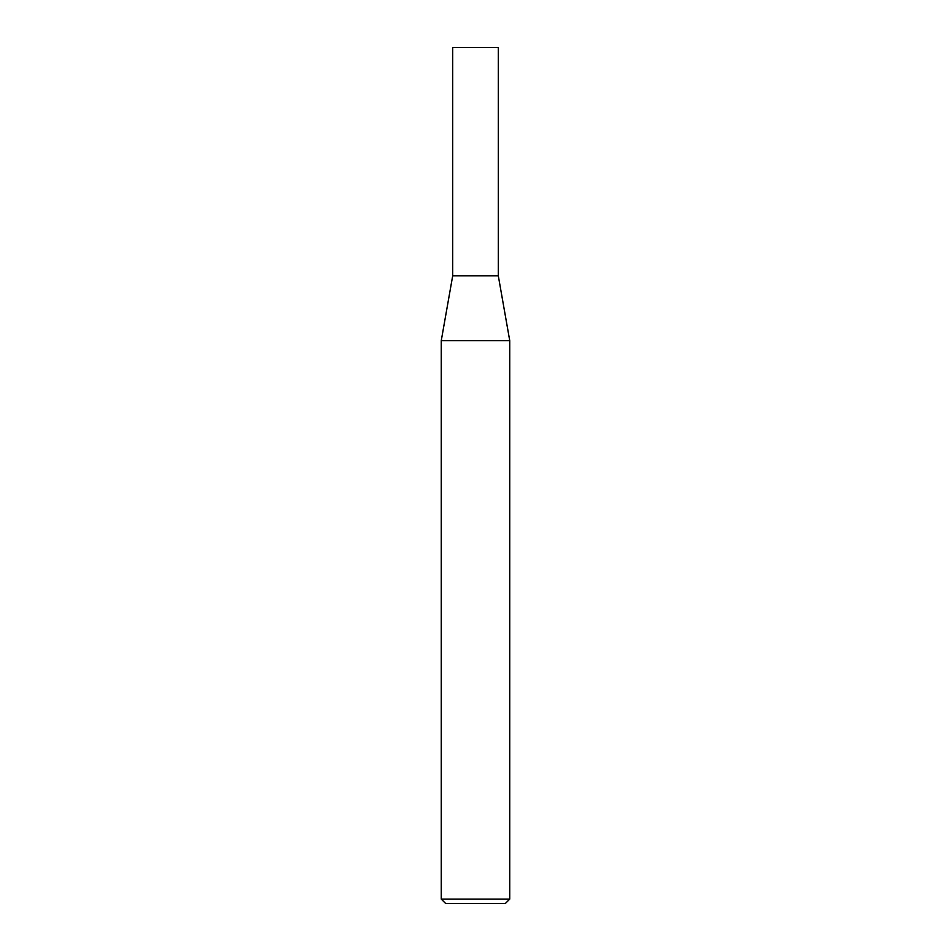 <?xml version="1.0" encoding="UTF-8"?>
<svg xmlns="http://www.w3.org/2000/svg" width="951" height="951" viewBox="0 0 951 951"><rect width="100%" height="100%" fill="white"/><g stroke="black" fill="none" stroke-linecap="round" stroke-linejoin="round"><path stroke-width="1.43" d="M452.7 275.79L498.3 275.79L498.3 47.55L452.7 47.55L452.7 275.79L441.264 340.636L509.736 340.636L498.3 275.79M509.736 899.099L505.385 903.45L445.615 903.45L441.264 899.099L509.736 899.099L509.736 340.636M441.264 899.099L441.264 340.636"/></g></svg>
